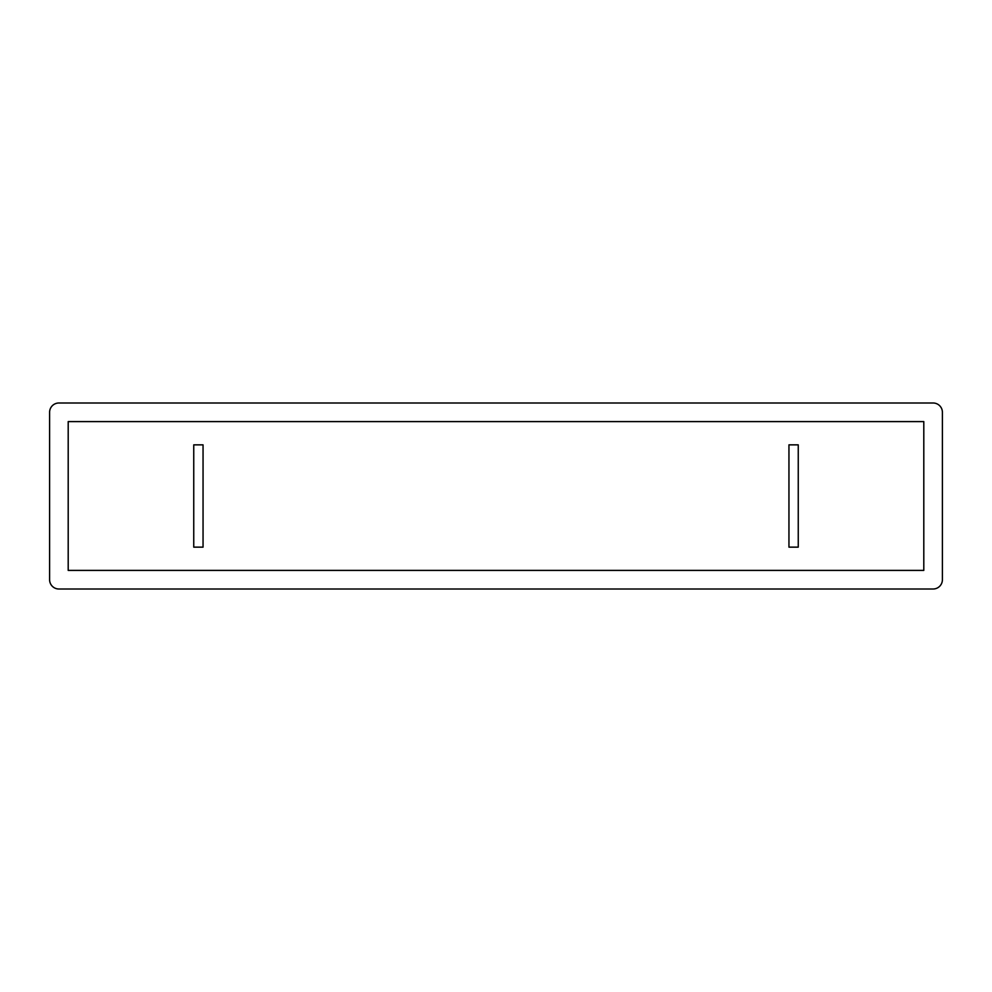 <?xml version="1.0" encoding="UTF-8"?>
<svg xmlns="http://www.w3.org/2000/svg" width="992" height="992" viewBox="0 0 992 992"><rect width="100%" height="100%" fill="white"/><g stroke="black" fill="none" stroke-linecap="round" stroke-linejoin="round"><path stroke-width="1.49" d="M49.6 412.3L49.6 579.7A9.3 9.3 0 0 0 58.9 589L933.1 589A9.3 9.3 0 0 0 942.4 579.7L942.4 412.3A9.3 9.3 0 0 0 933.1 403L58.9 403A9.3 9.3 0 0 0 49.6 412.3M68.2 570.4L923.8 570.4L923.8 421.6L68.2 421.6L68.2 570.4M203.05 444.85L203.05 547.15L193.75 547.15L193.75 444.85L203.05 444.85M798.25 444.85L798.25 547.15L788.95 547.15L788.95 444.85L798.25 444.85"/></g></svg>
